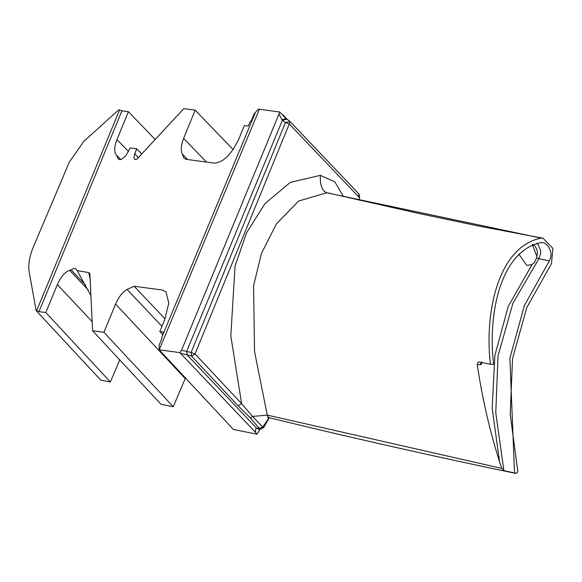 <?xml version="1.0" encoding="UTF-8"?>
<svg xmlns="http://www.w3.org/2000/svg" width="582" height="582" viewBox="0 0 582 582"><rect width="100%" height="100%" fill="white"/><g stroke="black" fill="none" stroke-linecap="round" stroke-linejoin="round"><path stroke-width="0.87" d="M514.532 472.955L516.736 473.181L517.616 472.148L517.776 470.918L510.218 414.508L512.516 358.73L526.783 307.565L551.438 263.741L552.9 248.383L543.028 238.234L541.238 238.133C497.945 246.419 484.18 313.734 490.466 364.259L493.623 364.296C487.614 315.706 499.967 250.013 541.864 242.454L544.534 243.058L546.833 244.673L548.884 247.321L550.448 250.907L551.052 254.058L550.768 257.222L549.364 260.86L524.346 305.608L509.883 358.257L514.532 472.955L503.881 470.663L501.764 468.394L499.582 461.926C489.549 430.076 482.092 397.564 477.211 364.397L478.317 361.851L490.466 364.259M543.028 238.234L478.135 225.932L418.647 213.434L328.379 193.035L326.713 192.788L298.631 201.052L276.443 223.844L261.536 253.214L253.577 285.638L254.545 351.593L267.276 415.104L268.026 416.843L269.219 417.731C350.073 437.482 432.15 456.012 515.441 473.333M71.164 269.881L69.607 270.295C64.842 272.136 60.754 276.916 57.356 284.634L45.811 312.541L38.994 311.632L121.936 110.806L128.389 111.671L116.975 139.6C114.014 147.355 113.941 152.673 116.771 155.554L118.248 158.988L119.405 159.65L121.274 159.483L125.647 155.998L130.273 147.93L136.777 148.803L134.668 153.961L133.918 157.664L134.835 159.628L136.806 159.228L183.839 108.63L195.159 110.144L183.628 138.385C181.002 145.18 180.558 150.403 182.297 154.048L184.014 158.195L186.276 159.359L214.503 163.142C223.801 162.32 232.196 153.626 239.675 137.061L244.36 125.574L248.172 126.09L249.984 122.075L251.453 120.452L254.167 113.796L255.396 112.515L161.876 337.167L163.6 332.096L159.803 331.587L164.67 319.802L168.802 303.135L165.994 291.917L162.407 290.04L134.166 286.249L127.065 289.436C122.504 292.113 118.67 296.98 115.585 304.059L103.923 332.278L92.589 330.758L89.861 273.511L88.799 272.623L77.166 270.572L75.434 268.513L73.63 268.52L71.164 269.881L85.867 285.369M159.803 331.587L162.669 334.599M533.127 244.302L535.316 246.513L536.975 249.845L537.542 253.032L536.793 256.138L532.341 244.607M77.166 270.572L91.047 295.911M90.341 280.248L88.799 272.623M116.284 155.132L116.771 155.554M136.777 148.803L141.826 154.034M117.149 155.823L120.809 159.621M359.407 197.618L289.283 123.981L195.028 353.943L241.632 403.697L230.814 335.858L235.063 266.018L246.557 232.785L264.985 203.613L290.273 182.406L320.355 175.349L334.876 181.868L343.518 196.629M260.089 429.058L257.018 434.172L255.411 432.273L255.636 428.97L256.458 428.352L259.106 428.25L250.413 417.971L238.082 405.749L241.632 403.697L252.566 416.45L262.693 427.086L269.139 417.701M257.018 434.172L233.404 429.465L159.192 349.84L259.397 109.263L279.826 111.999L285.267 117.855M185.556 377.776L173.254 406.745L161.047 404.315L92.589 330.758M119.841 359.712L110.391 381.981L100.708 380.053L36.193 310.679L29.1 271.583C28.103 265.159 29.296 257.47 32.694 248.521L69.389 161.956L83.888 141.288L118.764 109.802L121.936 110.806M285.311 117.906L285.755 118.342M283.019 114.909L287.464 119.586M255.411 432.273L179.809 352.597L159.242 349.84M238.082 405.749L191.543 356.06L180.289 353.078M179.809 352.597L181.519 350.335L279.826 111.999M255.396 112.515L258.161 109.249L259.397 109.263M182.297 154.048L187.6 159.541M195.159 110.144L233.026 149.494M128.389 111.671L155.234 139.556M45.811 312.541L110.391 381.981M38.994 311.632L36.193 310.679M103.923 332.278L173.254 406.745M127.065 289.436L161.963 326.371M159.192 349.84L159.097 345.17L161.847 338.52L161.876 337.167M36.637 310.737L119.579 109.911M536.815 243.181L538.219 244.855L540.533 250.18L540.787 253.017L538.91 258.684L549.364 260.86M536.793 256.138L536.553 257.899L538.91 258.684L512.888 303.302L498.025 355.864L495.769 412.791L503.881 470.663M518.802 254.058L526.826 265.414L532.028 264.563L508.253 306.343L494.846 355.558L492.197 408.397L499.582 461.926M481.641 362.31L479.939 364.776L477.211 364.397M536.553 257.899L534.472 262.562L532.028 264.563M286.853 119.201L282.372 120.321L279.098 114.421M181.519 350.335L186.647 351.426L282.372 120.321L285.449 122.547L289.923 121.427L358.978 194.039L358.439 196.701M259.608 428.89L259.332 430.876M256.684 428.316L258.655 429.094L261.049 429.029L263.777 427.363L269.32 417.752M187.091 355.056L186.873 351.477L187.295 355.1L256.735 428.316L258.677 429.094M286.133 118.67L281.884 119.848M263.595 427.079L259.106 428.25L261.049 429.029M359.72 197.64L358.978 194.039M186.873 351.477L191.122 352.43L191.543 356.06L195.028 353.943L191.122 352.43L285.449 122.547L289.283 123.981L290.04 121.514L285.304 117.891M250.413 417.971L252.566 416.45L267.276 415.104L501.764 468.394M134.166 286.249L165.041 318.885M134.733 153.779L138.472 157.657M320.355 175.349C319.933 184.887 322.05 190.7 326.713 192.788L541.238 238.133M183.628 138.385L206.435 162.065M116.975 139.6L128.52 151.575M57.356 284.634L92.182 321.628M69.607 270.295L88.122 289.836M115.585 304.059L185.2 378.584M482.107 362.608L481.249 364.39L479.939 364.776M268.295 417.178L267.72 417.854L269.233 417.716M481.605 362.31L481.147 362.433L481.219 361.96M358.672 200.157L359.741 197.589M359.109 194.148L290.04 121.514"/></g></svg>
